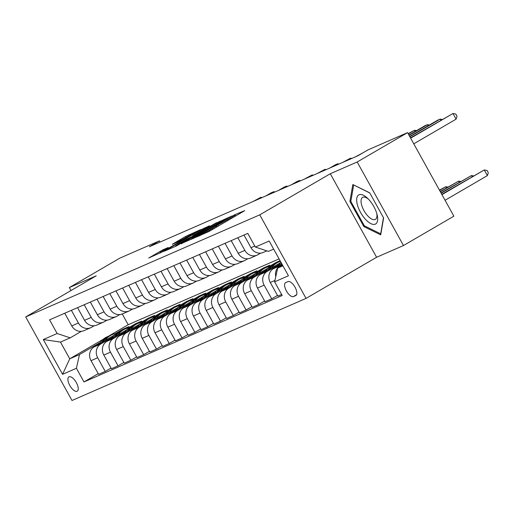 <?xml version="1.0" encoding="UTF-8"?>
<svg xmlns="http://www.w3.org/2000/svg" width="514" height="514" viewBox="0 0 514 514"><rect width="100%" height="100%" fill="white"/><g stroke="black" fill="none" stroke-linecap="round" stroke-linejoin="round"><path stroke-width="0.77" d="M196.142 237.166L209.127 231.416L244.735 210.656L235.026 214.601L232.09 216.272L233.639 215.61A8.115 0.366 -29 0 1 234.41 215.366A8.115 0.366 -29 0 1 230.529 217.897L227.561 219.632A8.115 0.366 -29 0 1 218.013 224.721L215.244 226.34A8.115 0.366 -29 0 1 216.008 226.096A8.115 0.366 -29 0 1 212.128 228.627L209.159 230.356A8.115 0.366 -29 0 1 199.612 235.451L196.142 237.166M77.074 391.27A8.269 3.559 -120.2 0 0 77.228 391.186A8.269 3.559 -120.2 0 0 76.245 382.429A8.269 3.559 -120.2 0 0 69.062 376.813A8.269 3.559 -120.2 0 0 68.902 376.897A8.269 3.559 -120.2 0 0 69.891 385.654A8.269 3.559 -120.2 0 0 77.074 391.27M162.932 249.81L148.745 258.015L163.831 251.173L200.659 229.623L185.567 236.466L172.286 244.291L177.606 241.998L195.198 232.457L191.953 234.577L168.508 248.243L159.886 252.702L168.251 247.517L162.932 249.81L163.304 250.485M96.24 275.825L69.351 287.557L119.743 258.182L159.43 240.867L149.356 246.739L357.802 155.819L367.876 149.94L407.57 132.631L357.185 162L330.296 173.732L259.75 214.852L25.7 316.945L96.24 275.825M181.23 243.585L195.102 237.532L231.923 215.983L216.837 222.825L181.358 243.816M176.482 245.943L164.377 251.198L201.205 229.649L209.506 225.762L193.849 234.975L192.878 235.688L196.245 234.217L216.522 222.697L176.482 245.943M287.975 281.601L285.726 282.584A8.012 3.444 -120.2 0 0 285.572 282.668A8.012 3.444 -120.2 0 0 286.529 291.149A8.012 3.444 -120.2 0 0 293.481 296.584L295.736 295.601A8.012 3.444 -120.2 0 0 295.891 295.524A8.012 3.444 -120.2 0 0 294.933 287.043A8.012 3.444 -120.2 0 0 287.975 281.601M259.75 214.852L306.061 298.39L72.005 400.483L25.7 316.945M273.647 249.104L268.411 251.385L255.342 247.054L247.774 233.395L49.569 319.849L57.144 333.509L70.212 337.846L60.479 342.086L69.737 358.798L79.471 354.551L100.243 342.44M255.342 247.054L269.169 241.021L288.444 275.793L274.617 281.826L277.676 268.096L282.591 265.23M98.219 373.646L83.988 381.941L282.186 295.486L274.617 281.826M83.988 381.941L76.413 368.281L62.586 374.314L43.311 339.542L57.144 333.509M330.296 173.732L376.601 257.27L403.49 245.538L357.185 162M403.49 245.538L453.875 216.169L407.57 132.631M69.351 287.557L71.009 290.538M376.601 257.27L306.061 298.39M160.092 242.055L159.43 240.867M277.676 268.096L282.912 265.809M122.229 313.97L128.192 324.726L279.083 258.902M128.192 324.726L108.171 336.394M103.063 339.368L69.737 358.798L62.586 374.314M115.354 333.637L122.801 329.294L123.122 329.872M124.054 329.468L128.95 326.608L122.801 329.294M111.024 368.063L105.254 371.423L98.598 374.327L91.023 360.667A10.338 9.323 -113.6 0 1 94.081 346.937L114.609 334.967M105.254 371.423L97.686 357.763A10.338 9.323 -113.6 0 1 100.738 344.033L113.048 336.856M128.153 328.048L135.606 323.704L135.927 324.283M136.852 323.878L141.755 321.025L135.606 323.704M123.829 362.473L118.059 365.839L111.403 368.744L103.828 355.084A10.338 9.323 -113.6 0 1 106.886 341.354L127.414 329.384M118.059 365.839L110.491 352.18A10.338 9.323 -113.6 0 1 113.543 338.45L125.853 331.273M140.958 322.464L148.411 318.121L148.732 318.699M149.658 318.294L154.56 315.442L148.411 318.121M136.634 356.889L130.864 360.25L124.208 363.154L116.633 349.494A10.338 9.323 -113.6 0 1 119.691 335.764L140.219 323.801M130.864 360.25L123.289 346.59A10.338 9.323 -113.6 0 1 126.348 332.86L138.658 325.683M153.763 316.881L161.216 312.538L161.537 313.116M162.463 312.711L167.358 309.852L161.216 312.538M149.433 351.306L143.669 354.666L137.007 357.571L129.438 343.911A10.338 9.323 -113.6 0 1 132.49 330.181L153.024 318.211M143.669 354.666L136.094 341.007A10.338 9.323 -113.6 0 1 139.153 327.277L151.463 320.1M166.568 311.298L174.021 306.948L174.342 307.526M175.268 307.128L180.163 304.269L174.021 306.948M162.238 345.716L156.468 349.083L149.812 351.987L142.243 338.328A10.338 9.323 -113.6 0 1 145.295 324.597L165.829 312.628M156.468 349.083L148.899 335.424A10.338 9.323 -113.6 0 1 151.958 321.693L164.268 314.517M179.373 305.708L186.82 301.365L187.141 301.943M188.073 301.538L192.968 298.685L186.82 301.365M175.043 340.133L169.273 343.5L162.617 346.404L155.042 332.744A10.338 9.323 -113.6 0 1 158.1 319.008L178.628 307.044M169.273 343.5L161.704 329.834A10.338 9.323 -113.6 0 1 164.756 316.104L177.067 308.933M192.172 300.125L199.625 295.781L199.946 296.36M200.871 295.955L205.773 293.102L199.625 295.781M187.848 334.55L182.078 337.91L175.422 340.814L167.847 327.155A10.338 9.323 -113.6 0 1 170.905 313.424L191.433 301.455M182.078 337.91L174.509 324.25A10.338 9.323 -113.6 0 1 177.561 310.52L189.872 303.344M204.977 294.541L212.43 290.198L212.751 290.776M213.676 290.371L218.578 287.512L212.43 290.198M200.653 328.966L194.883 332.327L188.227 335.231L180.652 321.571A10.338 9.323 -113.6 0 1 183.71 307.841L204.238 295.871M194.883 332.327L187.308 318.667A10.338 9.323 -113.6 0 1 190.366 304.937L202.677 297.76M217.782 288.952L225.235 284.608L225.556 285.186M226.481 284.788L231.377 281.929L225.235 284.608M213.451 323.377L207.688 326.743L201.025 329.647L193.457 315.988A10.338 9.323 -113.6 0 1 196.515 302.258L217.043 290.288M207.688 326.743L200.113 313.084A10.338 9.323 -113.6 0 1 203.171 299.354L215.482 292.177M230.587 283.368L238.04 279.025L238.361 279.603M239.286 279.198L244.182 276.346L238.04 279.025M226.256 317.793L220.487 321.154L213.83 324.058L206.262 310.398A10.338 9.323 -113.6 0 1 209.314 296.668L229.848 284.705M220.487 321.154L212.918 307.494A10.338 9.323 -113.6 0 1 215.976 293.764L228.287 286.587M243.392 277.785L250.838 273.442L251.16 274.02M252.091 273.615L256.987 270.756L250.838 273.442M239.061 312.21L233.292 315.57L226.635 318.474L219.06 304.815A10.338 9.323 -113.6 0 1 222.119 291.085L242.647 279.115M233.292 315.57L225.723 301.911A10.338 9.323 -113.6 0 1 228.775 288.181L241.085 281.004M256.19 272.202L263.643 267.852L263.965 268.436M264.89 268.032L269.792 265.173L263.643 267.852M251.866 306.627L246.097 309.987L239.44 312.891L231.865 299.232A10.338 9.323 -113.6 0 1 234.924 285.501L255.452 273.532M246.097 309.987L238.528 296.327A10.338 9.323 -113.6 0 1 241.58 282.597L253.89 275.42M268.995 266.612L276.448 262.268L276.77 262.847M280.072 260.688L276.448 262.268M264.671 301.037L258.902 304.404L252.245 307.308L244.67 293.648A10.338 9.323 -113.6 0 1 247.729 279.912L268.257 267.948M277.695 262.442L280.226 260.971M258.902 304.404L251.327 290.744A10.338 9.323 -113.6 0 1 254.385 277.007L266.695 269.837M277.47 295.454L271.707 298.814L265.044 301.718L257.475 288.058A10.338 9.323 -113.6 0 1 260.534 274.328L281.017 262.391A19.77 17.823 -113.6 0 0 278.575 265.693M271.707 298.814L264.132 285.154A10.338 9.323 -113.6 0 1 267.19 271.424L279.5 264.247M281.633 294.483L277.849 296.135L270.28 282.475A10.338 9.323 -113.6 0 1 273.332 268.745L281.8 263.81M275.787 276.564A10.338 9.323 -113.6 0 1 279.995 265.841L282.212 264.549M260.624 253.145L257.925 254.719A10.338 9.323 -113.6 0 1 257.051 255.162A10.338 9.323 -113.6 0 1 244.857 250.389L237.841 237.725M247.819 258.728L245.127 260.302A10.338 9.323 -113.6 0 1 244.253 260.746A10.338 9.323 -113.6 0 1 232.058 255.972L225.036 243.315M235.014 264.318L232.322 265.886A10.338 9.323 -113.6 0 1 231.448 266.329A10.338 9.323 -113.6 0 1 219.253 261.555L212.237 248.898M222.209 269.901L219.517 271.476A10.338 9.323 -113.6 0 1 218.643 271.919A10.338 9.323 -113.6 0 1 206.448 267.139L199.432 254.481M209.41 275.485L206.712 277.059A10.338 9.323 -113.6 0 1 205.838 277.502A10.338 9.323 -113.6 0 1 193.643 272.728L186.627 260.065M196.605 281.074L193.906 282.642A10.338 9.323 -113.6 0 1 193.033 283.086A10.338 9.323 -113.6 0 1 180.838 278.312L173.822 265.654M183.8 286.658L181.108 288.226A10.338 9.323 -113.6 0 1 180.234 288.669A10.338 9.323 -113.6 0 1 168.039 283.895L161.017 271.238M170.995 292.241L168.303 293.815A10.338 9.323 -113.6 0 1 167.429 294.259A10.338 9.323 -113.6 0 1 155.234 289.485L148.218 276.821M158.19 297.824L155.498 299.399A10.338 9.323 -113.6 0 1 154.624 299.842A10.338 9.323 -113.6 0 1 142.429 295.068L135.413 282.404M145.391 303.414L142.693 304.982A10.338 9.323 -113.6 0 1 141.819 305.425A10.338 9.323 -113.6 0 1 129.624 300.651L122.608 287.994M132.586 308.998L129.888 310.572A10.338 9.323 -113.6 0 1 129.014 311.015A10.338 9.323 -113.6 0 1 116.819 306.235L109.803 293.578M119.781 314.581L117.083 316.155A10.338 9.323 -113.6 0 1 116.215 316.598A10.338 9.323 -113.6 0 1 104.021 311.825L96.998 299.161M106.976 320.171L104.284 321.738A10.338 9.323 -113.6 0 1 103.41 322.182A10.338 9.323 -113.6 0 1 91.216 317.408L84.2 304.751M94.171 325.754L91.479 327.322A10.338 9.323 -113.6 0 1 90.605 327.765A10.338 9.323 -113.6 0 1 78.411 322.991L71.395 310.334M81.373 331.337L70.212 337.846M264.286 250.016A10.338 9.323 -113.6 0 1 262.86 249.547M266.875 250.877L263.2 252.477A10.338 9.323 -113.6 0 1 251.005 247.703L243.989 235.046M257.051 255.162L250.395 258.067A10.338 9.323 -113.6 0 1 238.2 253.293L231.184 240.629M244.253 260.746L237.59 263.65A10.338 9.323 -113.6 0 1 225.395 258.876L218.379 246.219M231.448 266.329L224.791 269.233A10.338 9.323 -113.6 0 1 212.597 264.459L205.574 251.802M218.643 271.919L211.986 274.823A10.338 9.323 -113.6 0 1 199.792 270.043L192.776 257.385M205.838 277.502L199.181 280.406A10.338 9.323 -113.6 0 1 186.987 275.632L179.971 262.969M193.033 283.086L186.376 285.99A10.338 9.323 -113.6 0 1 174.182 281.216L167.166 268.559M180.234 288.669L173.571 291.573A10.338 9.323 -113.6 0 1 161.377 286.799L154.361 274.142M167.429 294.259L160.773 297.163A10.338 9.323 -113.6 0 1 148.578 292.389L141.556 279.725M154.624 299.842L147.968 302.746A10.338 9.323 -113.6 0 1 135.773 297.972L128.757 285.309M141.819 305.425L135.163 308.329A10.338 9.323 -113.6 0 1 122.968 303.556L115.952 290.898M129.014 311.015L122.358 313.919A10.338 9.323 -113.6 0 1 110.163 309.139L103.147 296.482M116.215 316.598L109.553 319.502A10.338 9.323 -113.6 0 1 97.358 314.729L90.342 302.065M103.41 322.182L96.754 325.086A10.338 9.323 -113.6 0 1 84.559 320.312L77.537 307.655M90.605 327.765L83.949 330.669A10.338 9.323 -113.6 0 1 71.754 325.895L64.738 313.238M79.471 354.551L76.413 368.281M43.311 339.542L60.479 342.086M352.816 184.532L349.906 201.424L363.854 226.584L380.707 234.847L383.624 217.955L369.675 192.801L352.816 184.532M364.786 226.038L363.854 226.584M350.94 200.82L349.906 201.424M193.784 237.995L226.353 218.791A8.115 0.366 -29 0 0 216.805 223.886L195.436 236.344A8.115 0.366 -29 0 0 191.555 238.875A8.115 0.366 -29 0 0 192.326 238.631L193.9 238.207M178.866 243.707L175.621 245.827L184.243 241.362L193.714 235.759L187.122 238.894L178.866 243.707M445.066 200.274L487.388 175.602L484.259 169.961L441.783 194.343M441.937 194.633L484.259 169.961L487.047 170.462L488.3 172.717L487.388 175.602M413.776 143.83L456.098 119.158L452.969 113.517L410.647 138.182M456.098 119.158L457.01 116.273L455.764 114.018L452.969 113.517L410.493 137.9M281.518 263.296A19.77 17.823 66.4 0 0 280.779 264.402M441.153 193.213L471.454 175.544L440.993 192.923M472.083 176.681L471.454 175.544L473.426 175.897M271.636 267.852A19.77 17.823 -113.6 0 1 278.633 262.037A19.77 17.823 -113.6 0 1 280.451 261.369M265.77 271.276A19.77 17.823 -113.6 0 1 273.512 264.273L275.453 263.425A19.77 17.823 66.4 0 0 267.974 269.991M269.381 269.169A19.77 17.823 -113.6 0 1 276.686 262.885L278.633 262.037M276.076 263.168A19.77 17.823 66.4 0 0 275.453 263.425M440.363 191.793L458.649 181.127L440.209 191.504M459.278 182.264L458.649 181.127L460.621 181.481M258.838 273.442A19.77 17.823 -113.6 0 1 265.828 267.621A19.77 17.823 -113.6 0 1 269.889 266.451M252.965 276.86A19.77 17.823 -113.6 0 1 260.707 269.856L262.654 269.008A19.77 17.823 66.4 0 0 255.169 275.575M256.582 274.752A19.77 17.823 -113.6 0 1 263.881 268.469L265.828 267.621M263.271 268.751A19.77 17.823 66.4 0 0 262.654 269.008M439.579 190.373L445.844 186.717L439.419 190.084M446.473 187.848L445.844 186.717L447.816 187.07M440.794 120.237L440.164 119.1L409.864 136.763M442.136 119.454L440.164 119.1L437.607 120.218L409.703 136.48M427.995 125.821L427.365 124.684L409.073 135.343M429.331 125.037L427.365 124.684L424.802 125.802L408.919 135.06M415.19 131.404L414.56 130.267L408.289 133.923M416.533 130.627L414.56 130.267L408.129 133.64M246.033 279.025A19.77 17.823 -113.6 0 1 253.023 273.204A19.77 17.823 -113.6 0 1 257.084 272.041M240.16 282.443A19.77 17.823 -113.6 0 1 247.902 275.44L249.849 274.592A19.77 17.823 66.4 0 0 242.37 281.158M243.777 280.342A19.77 17.823 -113.6 0 1 251.076 274.058L253.023 273.204M250.466 274.335A19.77 17.823 66.4 0 0 249.849 274.592M365.467 219.311A16.795 7.222 -120.2 0 0 377.096 214.653A16.795 7.222 -120.2 0 0 368.866 199.605A16.795 7.222 -120.2 0 0 367.536 198.256A16.795 7.222 -120.2 0 0 356.703 198.847A16.795 7.222 -120.2 0 0 365.467 219.311M368.467 199.181A12.715 5.468 -120.2 0 0 362.601 197.395A12.715 5.468 -120.2 0 0 367.716 215.841A12.715 5.468 -120.2 0 0 375.406 219.369A12.715 5.468 -120.2 0 0 376.749 213.387M353.78 185.008L369.778 192.988M383.463 217.673L380.681 233.831L364.342 225.819L350.831 201.443L353.658 185.079M233.227 284.608A19.77 17.823 -113.6 0 1 240.218 278.794A19.77 17.823 -113.6 0 1 244.285 277.624M227.361 288.033A19.77 17.823 -113.6 0 1 235.097 281.023L237.044 280.175A19.77 17.823 66.4 0 0 229.565 286.748M230.972 285.925A19.77 17.823 -113.6 0 1 238.271 279.642L240.218 278.794M237.667 279.924A19.77 17.823 66.4 0 0 237.044 280.175M220.422 290.192A19.77 17.823 -113.6 0 1 227.413 284.377A19.77 17.823 -113.6 0 1 231.48 283.208M214.556 293.616A19.77 17.823 -113.6 0 1 222.292 286.613L224.239 285.765A19.77 17.823 66.4 0 0 216.76 292.331M218.167 291.509A19.77 17.823 -113.6 0 1 225.473 285.225L227.413 284.377M224.862 285.508A19.77 17.823 66.4 0 0 224.239 285.765M207.617 295.781A19.77 17.823 -113.6 0 1 214.614 289.96A19.77 17.823 -113.6 0 1 218.675 288.797M201.751 299.199A19.77 17.823 -113.6 0 1 209.494 292.196L211.434 291.348A19.77 17.823 66.4 0 0 203.955 297.914M205.362 297.092A19.77 17.823 -113.6 0 1 212.667 290.808L214.614 289.96M212.057 291.091A19.77 17.823 66.4 0 0 211.434 291.348M194.819 301.365A19.77 17.823 -113.6 0 1 201.809 295.55A19.77 17.823 -113.6 0 1 205.87 294.381M188.946 304.789A19.77 17.823 -113.6 0 1 196.689 297.779L198.635 296.931A19.77 17.823 66.4 0 0 191.15 303.498M192.564 302.682A19.77 17.823 -113.6 0 1 199.862 296.398L201.809 295.55M199.252 296.674A19.77 17.823 66.4 0 0 198.635 296.931M182.014 306.948A19.77 17.823 -113.6 0 1 189.004 301.133A19.77 17.823 -113.6 0 1 193.065 299.964M176.141 310.372A19.77 17.823 -113.6 0 1 183.883 303.369L185.83 302.515A19.77 17.823 66.4 0 0 178.352 309.087M179.759 308.265A19.77 17.823 -113.6 0 1 187.057 301.981L189.004 301.133M186.447 302.264A19.77 17.823 66.4 0 0 185.83 302.515M363.18 152.684L355.405 156.86M350.895 158.832L350.542 158.196L345.164 161.332M351.82 158.428L350.542 158.196L342.6 162.443M338.09 164.416L337.737 163.78L332.359 166.915M339.015 164.011L337.737 163.78L335.173 164.898L329.802 168.033M169.209 312.538A19.77 17.823 -113.6 0 1 176.199 306.717A19.77 17.823 -113.6 0 1 180.266 305.547M163.336 315.956A19.77 17.823 -113.6 0 1 171.078 308.953L173.025 308.104A19.77 17.823 66.4 0 0 165.547 314.671M166.954 313.848A19.77 17.823 -113.6 0 1 174.252 307.565L176.199 306.717M173.648 307.847A19.77 17.823 66.4 0 0 173.025 308.104M325.285 169.999L324.932 169.363L319.554 172.498M326.217 169.594L324.932 169.363L316.997 173.616M156.404 318.121A19.77 17.823 -113.6 0 1 163.394 312.3A19.77 17.823 -113.6 0 1 167.461 311.137M150.538 321.539A19.77 17.823 -113.6 0 1 158.273 314.536L160.22 313.688A19.77 17.823 66.4 0 0 152.742 320.254M154.149 319.432A19.77 17.823 -113.6 0 1 161.454 313.154L163.394 312.3M160.843 313.431A19.77 17.823 66.4 0 0 160.22 313.688M312.48 175.589L312.126 174.953L306.755 178.082M313.411 175.178L312.126 174.953L304.192 179.2M143.599 323.704A19.77 17.823 -113.6 0 1 150.596 317.89A19.77 17.823 -113.6 0 1 154.656 316.72M137.733 327.129A19.77 17.823 -113.6 0 1 145.475 320.119L147.415 319.271A19.77 17.823 66.4 0 0 139.936 325.837M141.344 325.021A19.77 17.823 -113.6 0 1 148.649 318.738L150.596 317.89M148.038 319.021A19.77 17.823 66.4 0 0 147.415 319.271M299.675 181.172L299.328 180.536L293.95 183.671M300.606 180.767L299.328 180.536L296.764 181.654L291.387 184.789M130.8 329.288A19.77 17.823 -113.6 0 1 137.791 323.473A19.77 17.823 -113.6 0 1 141.851 322.304M124.928 332.712A19.77 17.823 -113.6 0 1 132.67 325.709L134.617 324.861A19.77 17.823 66.4 0 0 127.131 331.427M128.545 330.605A19.77 17.823 -113.6 0 1 135.844 324.321L137.791 323.473M135.233 324.604A19.77 17.823 66.4 0 0 134.617 324.861M286.876 186.755L286.523 186.119L281.145 189.255M287.801 186.351L286.523 186.119L283.959 187.237L278.582 190.373M117.995 334.877A19.77 17.823 -113.6 0 1 124.986 329.056A19.77 17.823 -113.6 0 1 129.046 327.893M112.123 338.296A19.77 17.823 -113.6 0 1 119.865 331.292L121.812 330.444A19.77 17.823 66.4 0 0 114.333 337.011M115.74 336.188A19.77 17.823 -113.6 0 1 123.039 329.904L124.986 329.056M122.428 330.187A19.77 17.823 66.4 0 0 121.812 330.444M274.071 192.339L273.718 191.709L268.34 194.838M274.996 191.934L273.718 191.709L271.154 192.821L265.783 195.956M105.19 340.461A19.77 17.823 -113.6 0 1 112.18 334.646A19.77 17.823 -113.6 0 1 116.248 333.477M99.318 343.879A19.77 17.823 -113.6 0 1 107.06 336.876L109.007 336.027A19.77 17.823 66.4 0 0 101.528 342.594M102.935 341.778A19.77 17.823 -113.6 0 1 110.234 335.494L112.18 334.646M109.63 335.77A19.77 17.823 66.4 0 0 109.007 336.027M261.266 197.929L260.913 197.292L255.535 200.428M262.191 197.524L260.913 197.292L252.978 201.539M94.081 346.937L100.738 344.033M106.886 341.354L113.543 338.45M119.691 335.764L126.348 332.86M132.49 330.181L139.153 327.277M145.295 324.597L151.958 321.693M158.1 319.008L164.756 316.104M170.905 313.424L177.561 310.52M183.71 307.841L190.366 304.937M196.515 302.258L203.171 299.354M209.314 296.668L215.976 293.764M222.119 291.085L228.775 288.181M234.924 285.501L241.58 282.597M247.729 279.912L254.385 277.007M260.534 274.328L267.19 271.424M273.332 268.745L279.995 265.841M251.005 247.703L254.79 246.052M270.28 282.475L274.926 280.451M257.475 288.058L264.132 285.154M238.2 253.293L244.857 250.389M244.67 293.648L251.327 290.744M225.395 258.876L232.058 255.972M231.865 299.232L238.528 296.327M212.597 264.459L219.253 261.555M219.06 304.815L225.723 301.911M199.792 270.043L206.448 267.139M206.262 310.398L212.918 307.494M186.987 275.632L193.643 272.728M193.457 315.988L200.113 313.084M174.182 281.216L180.838 278.312M180.652 321.571L187.308 318.667M161.377 286.799L168.039 283.895M167.847 327.155L174.509 324.25M148.578 292.389L155.234 289.485M155.042 332.744L161.704 329.834M135.773 297.972L142.429 295.068M142.243 338.328L148.899 335.424M122.968 303.556L129.624 300.651M129.438 343.911L136.094 341.007M110.163 309.139L116.819 306.235M116.633 349.494L123.289 346.59M97.358 314.729L104.021 311.825M103.828 355.084L110.491 352.18M84.559 320.312L91.216 317.408M91.023 360.667L97.686 357.763M71.754 325.895L78.411 322.991M296.546 294.798L293.481 296.584M199.792 235.778L199.612 235.451M209.596 231.139L209.159 230.356M212.565 229.411L212.128 228.627M217.345 226.623L216.632 225.325M218.643 225.864L218.013 224.721M227.998 220.416L227.561 219.632M230.966 218.688L230.529 217.897M235.746 215.899L235.026 214.601M198.41 236.376L198.231 236.054M217.274 223.616L216.837 222.825M220.217 221.952L219.819 221.232M201.636 230.433L201.205 229.649M204.559 228.73L204.186 228.055M193.058 236.016L192.878 235.688M186.004 237.25L185.567 236.466M188.94 235.573L188.554 234.872M160.419 252.252L159.95 251.397M216.561 227.085L216.008 226.096M234.956 216.355L234.41 215.366M191.78 239.273L191.555 238.875M192.827 236.112L192.634 235.765M175.839 246.225L175.621 245.827M160.098 253.094L159.886 252.702M195.378 232.784L195.198 232.457"/></g></svg>
